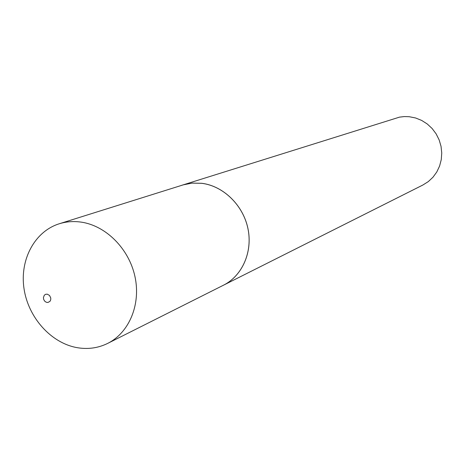 <?xml version="1.0" encoding="UTF-8"?>
<svg xmlns="http://www.w3.org/2000/svg" width="465" height="465" viewBox="0 0 465 465"><rect width="100%" height="100%" fill="white"/><g stroke="black" fill="none" stroke-linecap="round" stroke-linejoin="round"><path stroke-width="0.7" d="M107.688 343.391L223.467 285.208C242.306 275.832 252.867 251.803 247.915 228.472C243.056 205.129 223.328 185.965 201.798 183.32L192.161 183.117L184.146 184.576L59.224 223.781C34.625 231.477 19.664 259.697 24 288.544C28.179 317.403 50.894 342.967 76.969 347.628C87.833 349.523 98.074 348.111 107.688 343.391C129.218 332.69 141.058 304.36 134.949 276.512C128.95 248.653 105.817 225.537 80.986 222.096C73.453 221.049 66.199 221.613 59.224 223.781M47.232 294.159L45.605 294.304L44.28 295.24L43.402 297.693L43.722 299.553L44.71 301.169L46.175 302.215L47.831 302.494L49.953 301.39L50.72 299.844L50.772 297.995L49.528 295.449L47.232 294.159M222.212 285.841L422.894 185.006L428.306 181.6L432.996 177.206L436.804 171.957L439.588 166.04L441.262 159.652L441.75 153.008L441.041 146.353L439.146 139.901L436.147 133.891L432.136 128.52L427.254 123.981L421.679 120.429L415.605 117.982L409.241 116.715L404.358 116.57L399.528 117.128L181.501 185.384M223.479 285.225C242.323 275.85 252.89 251.809 247.932 228.466C243.073 205.117 223.34 185.948 201.798 183.297L192.161 183.094L182.844 184.936"/></g></svg>
